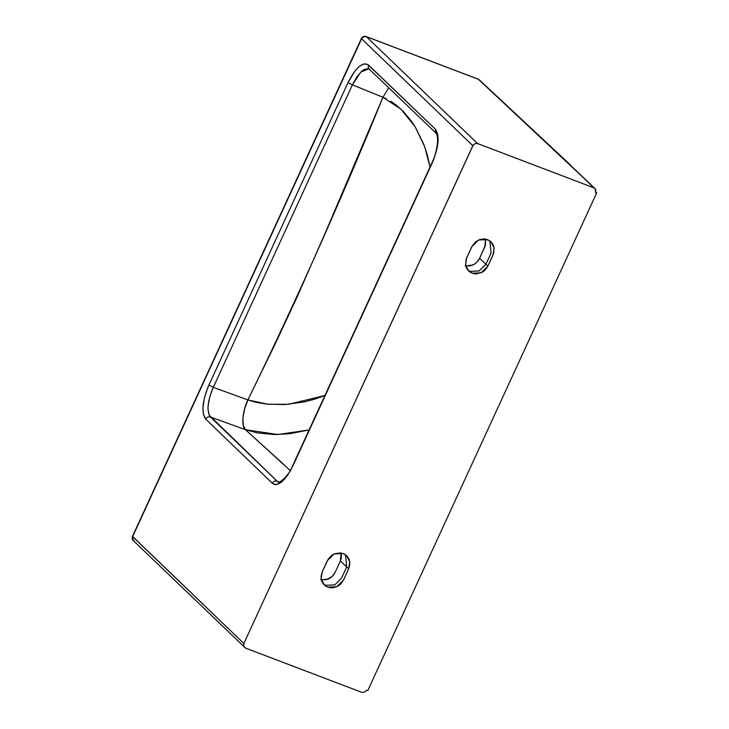 <?xml version="1.0" encoding="UTF-8"?>
<svg xmlns="http://www.w3.org/2000/svg" width="729" height="729" viewBox="0 0 729 729"><rect width="100%" height="100%" fill="white"/><g stroke="black" fill="none" stroke-linecap="round" stroke-linejoin="round"><path stroke-width="1.09" d="M487.92 266.067L493.077 254.849L494.134 247.915L490.936 241.673L487.573 239.586L478.525 240.005L471.763 246.748L475.581 241.828L479.974 239.449L484.648 238.921L489.833 240.78L492.813 244.042L493.952 246.94L493.733 253.1L487.92 266.067L485.304 269.867L482.726 271.953L476.547 273.922L473.595 273.667L469.841 272.026L466.861 268.764L465.722 265.875L465.94 259.706L471.763 246.748L466.606 257.957L465.539 264.9L468.738 271.133L472.1 273.22L481.149 272.801L487.92 266.067L485.942 264.217L487.92 266.067M489.888 240.816L491.091 253.009L485.942 264.217L491.091 253.009L489.888 240.816M345.491 554.751L346.703 566.934L348.681 568.784L349.747 561.84L346.548 555.607L343.186 553.521L334.137 553.94L327.367 560.674L322.209 571.891L328.278 559.015L331.549 555.48L334.447 553.794L340.662 552.892L344.58 554.168L347.815 557.047L349.246 559.772L349.829 564.428L348.681 568.784L343.514 580.029L340.598 584.111L337.946 586.125L333.29 587.747L330.237 587.774L326.319 586.499L323.075 583.628L321.653 580.904L321.07 576.247L322.209 571.891L321.143 578.826L324.35 585.068L327.713 587.155L336.752 586.736L343.523 579.992L348.681 568.784L346.703 566.934L345.491 554.751M341.199 552.974L340.352 561.011L346.703 566.934L340.352 561.011L341.318 557.995L341.3 553.429M485.587 239.039L484.749 247.076L479.591 258.285L485.942 264.217L479.591 258.285L485.478 245.072L485.578 238.994M134.3 541.2L132.478 539.342L132.632 536.599L361.593 38.792L472.829 145.709L474.861 143.686L477.577 143.567L366.359 36.669A3.745 3.399 133.9 0 0 361.593 38.792A3.745 0.565 -155.3 0 1 361.411 38.464L363.634 36.778L366.359 36.669L478.37 79.279A3.745 1.522 -69.2 0 0 478.151 79.151A3.745 1.522 110.8 0 1 478.37 79.279L366.359 36.669A3.745 1.522 -69.2 0 0 366.14 36.532A3.745 1.522 110.8 0 1 366.359 36.669L477.577 143.567L593.853 187.809L595.666 189.649L595.511 192.392L596.714 192.848L367.753 690.655L366.541 690.19L364.509 692.213L361.794 692.34L245.518 648.099L361.794 692.34L364.509 692.213L366.541 690.19L367.753 690.655L596.714 192.848L595.693 191.891L596.714 192.848L595.511 192.392L595.374 189.048M477.896 79.106A3.745 1.522 -69.2 0 1 478.151 79.151L479.372 79.908A3.745 3.372 133 0 0 478.37 79.279L479.472 80.008M386.06 98.643L382.953 97.258L401.041 109.241L415.12 126.791L424.652 146.638L430.046 166.977L427.413 155.25L423.831 144.451L415.384 127.229L411.311 121.069L403.62 111.792L396.239 105.085L390.881 101.313M290.598 470.888L245.454 429.709L243.286 425.426L242.921 417.936L244.671 408.696L247.906 399.929C242.456 410.7 241.108 427.057 245.454 429.709L277.959 434.53L309.096 429.928L289.377 433.773L274.15 434.53L257.501 432.935L245.454 429.709L284.592 465.193M324.952 395.464L288.638 404.285L267.853 404.249L247.915 399.92L255.624 402.217L266.614 404.112L284.747 404.559L304.039 401.952L314.527 399.219L324.952 395.464M368.537 68.672L364.281 69.41L361.866 71.105L356.9 76.818L352.408 84.856L382.953 97.258C341.418 199.445 296.402 300.339 247.915 399.911L213.278 387.345L209.879 396.476L208.148 405.315L208.002 409.197L209.168 415.156L277.084 481.149L278.733 482.133L280.72 482.206M244.406 647.379L243.541 645.593L243.86 643.516L472.829 145.709L361.593 38.792L132.632 536.599L243.86 643.516L132.441 536.28A3.745 0.565 24.7 0 0 132.632 536.599A3.745 3.399 133.9 0 0 133.252 540.535L245.518 648.099L243.705 646.249L243.86 643.516L473.194 145.08L474.861 143.686L477.577 143.567L593.853 187.809L569.331 164.235L594.964 188.529L478.37 79.279L570.442 164.964M320.523 579.701L326.592 579.601L332.096 576.493L334.985 572.657L340.352 561.011L335.194 572.219C333.909 575.108 331.64 577.35 328.369 578.963L321.352 579.874M465.266 265.848L469.85 265.921L474.287 264.235L476.821 262.249L479.591 258.285C478.233 261.237 475.973 263.479 472.829 265.001L465.74 265.939M247.906 399.929L275.197 343.915L297.131 296.94L326.282 230.564L382.953 97.258L388.712 87.726M279.489 482.006L277.084 481.149L279.489 482.006M292.721 465.539L292.721 465.53C288.884 476.21 278.751 483.655 278.524 482.06L277.084 481.149A3.745 3.399 133.9 0 0 272.382 483.3C278.35 486.844 285.194 481.031 292.912 465.858L432.106 163.214C438.803 147.058 439.86 135.685 435.295 129.106L368.592 65.072C362.614 61.546 355.77 67.369 348.052 82.541L352.408 84.856L213.278 387.345L247.915 399.911M245.454 429.709L210.435 417.006L245.454 429.709M382.953 97.258L352.408 84.856L360.882 72.007L368.91 68.799L435.915 133.042L435.295 129.106L435.915 133.042C439.004 135.576 437.847 150.666 431.923 162.886A3.745 0.565 24.7 0 0 432.106 163.214A3.745 0.565 -155.3 0 1 431.923 162.886A3.745 0.565 24.7 0 1 432.297 162.813L432.297 162.813M478.151 79.151L366.14 36.532C364.072 35.931 362.495 36.578 361.411 38.464L132.541 536.207M133.699 540.891L133.188 540.471M467.818 270.14L470.123 271.379L479.172 270.96L485.942 264.217L479.172 270.96L470.123 271.379L467.818 270.14M323.421 584.075L325.735 585.305L334.775 584.886L341.546 578.152L346.703 566.934L341.546 578.152L334.775 584.886L325.735 585.305L323.421 584.075M370.204 69.647A3.745 3.399 -46.2 0 1 368.592 65.072A3.745 3.399 133.8 0 0 369.175 68.973M436.908 133.68L435.915 133.042M272.382 483.3A3.745 3.399 -46.1 0 1 277.084 481.149L210.435 417.006C208.421 416.514 206.845 417.225 205.733 419.157L272.382 483.3L205.733 419.157C206.845 417.225 208.421 416.514 210.435 417.006C206.48 411.274 207.419 401.387 213.278 387.345L208.922 385.03C202.234 401.178 201.168 412.559 205.733 419.157L203.318 413.999L202.926 408.012L204.357 398.171L207.801 387.591L208.922 385.03L213.278 387.345L352.408 84.856L348.052 82.541L208.922 385.03L348.052 82.541L354.668 71.36L358.978 66.74L361.775 64.799L364.363 63.851L367.68 64.38L435.295 129.106L437.71 134.254L437.956 142.538L436.68 150.074L433.226 160.653L292.912 465.858L287.709 475.098L281.986 481.65L276.601 484.53L274.295 484.439L272.382 483.3M479.372 79.908L570.351 164.872M132.441 536.271L133.252 540.535M292.721 465.53L431.923 162.886"/></g></svg>

